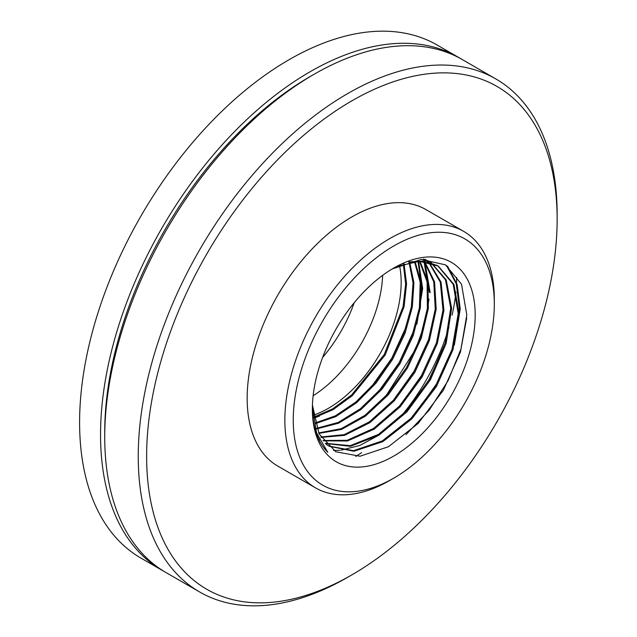 <?xml version="1.0" encoding="UTF-8"?>
<svg xmlns="http://www.w3.org/2000/svg" width="637" height="637" viewBox="0 0 637 637"><rect width="100%" height="100%" fill="white"/><g stroke="black" fill="none" stroke-linecap="round" stroke-linejoin="round"><path stroke-width="0.96" d="M399.495 265.406A102.828 59.368 -60 0 1 401.167 282.342A102.828 59.368 -60 0 1 313.364 415.165M314.176 74.234L309.996 76.647A290.281 167.595 120 0 0 104.731 432.173L104.731 437.006A296.205 171.019 -60 0 1 314.184 74.226L314.184 74.226A296.205 171.019 -60 0 1 462.287 59.559L495.801 78.908A296.205 171.019 -60 0 1 557.144 214.502A296.205 171.019 -60 0 1 557.136 216.938M347.706 577.281A296.205 171.019 -60 0 1 347.698 577.281A296.205 171.019 -60 0 1 199.596 591.956L166.082 572.607A296.205 171.019 -60 0 1 104.731 437.006M319.4 416.12L313.866 418.031M199.596 591.956A296.205 171.019 -60 0 1 138.245 456.355A296.205 171.019 -60 0 1 347.698 93.575A296.205 171.019 -60 0 1 495.801 78.908M347.698 577.281L351.887 574.869A290.281 167.595 -60 0 1 146.621 456.355A290.281 167.595 -60 0 1 351.887 100.829A290.281 167.595 -60 0 1 557.144 219.343A290.281 167.595 -60 0 1 351.887 574.861A290.281 167.595 -60 0 1 351.887 574.869L347.698 577.281M418.613 261.345L422.657 288.577L416.869 324.201M421.543 294.907L421.845 288.131L417.96 261.369M423.358 258.956L424.433 261.186M425.046 262.595L430.174 292.646M429.354 292.208L423.971 261.544M447.572 266.218L457.159 284.556L460.225 308.953L454.356 345.095M459.094 315.347L459.404 308.507L456.267 283.847L446.489 265.478M371.228 387.105L391.755 358.249L406.406 326.271M378.577 391.524L399.184 362.58L413.891 330.499M385.918 395.959L415.77 348.957L424.775 323.556L429.051 298.992M393.34 400.307L414.074 371.18L428.868 338.892M400.753 404.654L421.535 375.448L436.369 343.08M333.509 450.415L339.593 450.335M340.755 450.24L359.801 445.47L379.58 434.808M408.094 409.081L428.956 379.795L443.838 347.324M415.515 413.429L436.417 384.063L451.338 351.513M405.984 434.673L429.139 410.236L448.09 380.647L461.029 348.821L466.714 317.887M312.385 406.963L316.589 432.873L327.776 452.302A112.478 64.942 -60 0 1 312.369 407.943M393.777 268.026L393.777 268.026A115.138 66.471 -60 0 1 475.186 315.028A115.138 66.471 -60 0 1 393.777 456.044A115.138 66.471 -60 0 1 312.361 409.034A115.138 66.471 -60 0 1 393.777 268.026L393.777 268.026M312.433 405.156L319.121 433.924L335.795 451.768L360.048 456.227L388.411 446.744L418.087 423.494L443.36 390.258L460.44 352.142L466.802 314.901L461.514 284.229L445.478 264.833L421.168 259.474L392.249 268.925M463.64 231.35L425.938 209.589A148.102 85.509 120 0 0 311.812 249.266A148.102 85.509 120 0 0 247.164 398.308A148.102 85.509 120 0 0 277.836 466.109L315.538 487.878A148.102 85.509 -60 0 1 284.858 420.078A148.102 85.509 -60 0 1 349.514 271.028A148.102 85.509 -60 0 1 463.64 231.35A148.102 85.509 -60 0 1 494.312 299.151L494.312 303.992A142.178 82.085 -60 0 1 393.777 478.124A142.178 82.085 -60 0 1 293.243 420.078A142.178 82.085 -60 0 1 393.777 245.946A142.178 82.085 -60 0 1 494.312 303.992M355.741 456.466A148.102 85.509 120 0 0 361.625 452.628M399.925 417.569A148.102 85.509 120 0 0 448.934 327.275M452.095 315.116A148.102 85.509 120 0 0 455.869 292.16M456.522 282.517A148.102 85.509 120 0 0 456.61 277.382M393.777 478.124L389.589 480.545A148.102 85.509 -60 0 1 315.538 487.878M382.638 275.335A102.828 59.368 -60 0 1 313.125 395.736M313.699 417.155L332.729 408.819L351.64 394.916L384.246 354.522L403.078 306.676L405.642 283.935L403.332 264.052M315.02 423.04L335.412 415.818L356.027 401.899L375.281 382.383L391.699 358.806L404.025 333.008L411.319 307.026L413.047 282.9L409.089 262.516M316.685 428.271L338.255 422.427L360.47 408.691L381.38 388.307L399.136 363.114L412.203 335.373L419.417 307.575L420.181 282.239L414.456 261.632M318.627 432.913L341.201 428.693L364.937 415.332L387.471 394.199L406.557 367.453L420.316 337.809L427.387 308.292L427.093 281.904L419.496 261.337M320.801 436.99L344.195 434.649L369.372 421.861L393.515 400.1L413.946 371.857L428.39 340.341L435.246 309.16L433.789 281.865L424.226 261.576M318.627 438.981L319.113 439.172M323.102 440.493L347.133 440.326L373.68 428.351L399.455 406.088L421.256 376.387L436.385 343.009L442.994 310.195L440.294 282.111L428.677 262.317M428.223 261.903L425.444 259.641M319.049 439.864L319.623 440.247M325.316 443.28L350.207 445.669L378.585 434.33L406.414 410.937L429.728 378.911L445.223 342.905L450.717 308.173L445.478 279.778L430.317 261.863M326.439 444.522L329.377 446.306L326.152 444.212M328.923 446.043L353.487 450.693L382.288 440.915L411.04 418.238L435.493 386.086L452.023 349.355L458.218 313.611L453.194 284.269L437.778 265.796M437.324 265.533L423.995 261.13L408.556 261.911M397.719 266.115L419.648 261.337L438.232 266.059L453.918 284.381L459.134 313.754L453.011 349.657L436.417 386.595L411.813 418.907L382.885 441.616L353.957 451.259L329.377 446.306M424.553 259.331L430.779 262.125L446.219 279.93L451.633 308.412L446.155 343.367L430.532 379.612L406.995 411.813L378.935 435.198L350.398 446.314L325.499 443.487M319.559 440.111L318.962 439.681M425.158 259.331L428.669 262.014M429.131 262.428L441.051 282.111L443.933 310.291L437.372 343.319L422.148 376.945L400.163 406.836L374.174 429.147L347.444 440.995L323.357 440.836M424.736 261.632L434.577 281.857L436.194 309.248L429.378 340.644L414.846 372.39L394.247 400.824L369.898 422.657L344.537 435.35L321.056 437.42M420.054 261.337L427.905 281.873L428.351 308.38L421.312 338.104L407.465 367.979L388.212 394.924L365.471 416.136L341.551 429.426L318.866 433.415M415.061 261.568L421.033 282.175L420.396 307.647L413.198 335.659L400.052 363.639L382.12 389.032L361.012 409.511L338.597 423.199L316.9 428.844M409.742 262.38L413.923 282.796L412.314 307.082L405.028 333.294L392.607 359.332L376.021 383.116L356.561 402.743L335.747 416.638L315.204 423.693M404.049 263.829L406.557 283.784L404.089 306.7L385.154 355.04L352.173 395.784L333.04 409.687L313.834 417.896M322.617 357.445A103.672 59.854 120 0 0 354.22 302.702M460.177 58.373A296.205 171.019 120 0 0 458.099 57.139A296.205 171.019 120 0 0 309.996 71.806A296.205 171.019 120 0 0 116.491 332.832A296.205 171.019 120 0 0 161.894 570.187A296.205 171.019 120 0 0 164.004 571.373M458.099 57.139L437.157 45.044A296.205 171.019 120 0 0 289.047 59.719A296.205 171.019 120 0 0 95.542 320.737A296.205 171.019 120 0 0 140.944 558.092L161.894 570.187M309.996 76.647L314.184 74.226M557.144 219.343L557.144 214.502"/></g></svg>
